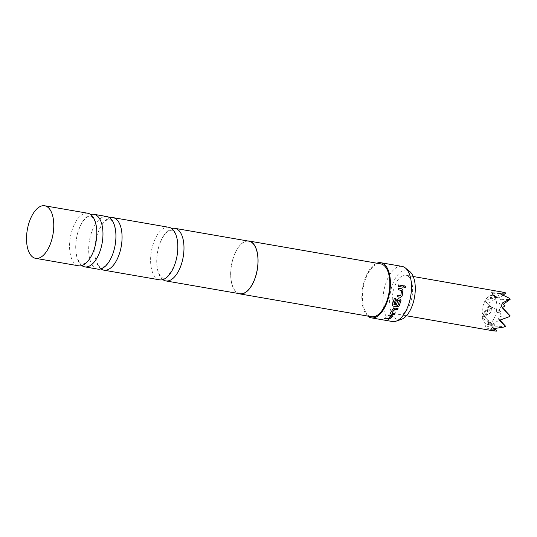 <?xml version="1.0" encoding="UTF-8"?>
<svg xmlns="http://www.w3.org/2000/svg" width="537" height="537" viewBox="0 0 537 537"><rect width="100%" height="100%" fill="white"/><g stroke="black" fill="none" stroke-linecap="round" stroke-linejoin="round"><path stroke-width="0.4" stroke-dasharray="2.69 2.01" d="M405.026 287.698L404.697 287.725C403.629 286.892 403.636 286.255 404.73 285.812M100.943 268.883A26.675 13.049 99.8 0 1 98.815 266.688A26.675 13.049 99.8 0 1 98.781 230.615A26.675 13.049 99.8 0 1 109.79 217.841M81.839 265.573A26.675 13.049 99.8 0 1 79.711 263.378A26.675 13.049 99.8 0 1 79.677 227.305A26.675 13.049 99.8 0 1 90.686 214.532M162.865 279.616A26.675 13.049 99.8 0 1 160.704 241.348A26.675 13.049 99.8 0 1 171.712 228.574M490.758 311.775A3.699 1.806 99.8 0 1 489.059 313.581A3.699 1.806 99.8 0 1 487.609 311.856A3.699 1.806 99.8 0 1 488.079 308.09A3.699 1.806 99.8 0 1 490.308 306.379A3.699 1.806 99.8 0 1 490.758 311.775M409.677 304.781A19.929 9.747 99.8 0 1 399.058 314.501A19.929 9.747 99.8 0 1 395.245 284.939A19.929 9.747 99.8 0 1 405.865 275.226A19.929 9.747 99.8 0 1 409.677 304.781M501.088 291.732L493.375 290.879L494.852 291.819L492.134 293.82L496.826 297.592L496.195 296.907L495.033 297.673L484.931 300.485L491.194 306.768L491.462 308.11L482.031 313.064L484.676 315.904L482.038 317.723L491.476 324.697L491.214 325.536L484.951 327.436L496.228 331.222M501.323 316.3L497.423 317.656L499.779 319.958L493.751 323.22L495.087 324.838L490.563 324.798L490.912 324.335L486.891 322.851L489.361 322.2L484.877 316.971L487.63 314.588L484.871 311.01L489.341 305.613L486.871 303.157L490.892 301.955L490.543 297.592L495.06 296.988L493.731 296.021L499.759 297.585L497.403 297.961L501.31 299.72L499.417 303.841L502.518 307.245L499.423 309.802L501.323 316.3L510.15 315.91M484.146 302.68A14.566 7.122 99.8 0 1 491.905 295.585A14.566 7.122 99.8 0 1 494.691 317.186A14.566 7.122 99.8 0 1 486.931 324.281A14.566 7.122 99.8 0 1 484.146 302.68M401.488 319.3A25.118 12.284 99.8 0 1 390.426 309.124A25.118 12.284 99.8 0 1 393.366 282.355A25.118 12.284 99.8 0 1 409.765 271.521M401.971 266.379A27.978 13.687 -80.2 0 0 387.063 280.019A27.978 13.687 -80.2 0 0 392.413 321.515M168.772 227.285A26.675 13.049 -80.2 0 0 154.555 240.287A26.675 13.049 -80.2 0 0 159.657 279.851M106.85 216.552A26.675 13.049 -80.2 0 0 92.633 229.554A26.675 13.049 -80.2 0 0 92.666 265.62A26.675 13.049 -80.2 0 0 97.734 269.118M87.746 213.236A26.675 13.049 -80.2 0 0 73.529 226.238A26.675 13.049 -80.2 0 0 73.562 262.311A26.675 13.049 -80.2 0 0 78.63 265.802M380.693 263.862A26.83 13.123 -80.2 0 0 366.395 276.938A26.83 13.123 -80.2 0 0 371.53 316.729M247.537 240.938A26.83 13.123 -80.2 0 0 234.649 254.102A26.83 13.123 -80.2 0 0 238.428 293.497M248.92 241.173A26.675 13.049 -80.2 0 0 234.703 254.176A26.675 13.049 -80.2 0 0 239.804 293.739M376.867 263.197A27.978 13.687 -80.2 0 0 365.979 276.367A27.978 13.687 -80.2 0 0 367.704 316.065M495.087 324.838L492.161 326.993L490.563 324.798L490.912 324.335L494.819 328.557M491.476 324.697L492.416 324.65L491.214 325.536M489.361 322.2L492.416 324.65L482.031 313.064M484.877 316.971L483.28 314.776L484.676 315.904M493.718 328.678L492.161 326.993L494.201 328.624M491.462 308.11L492.402 308.07L483.28 314.776L487.63 314.588M503.471 304.231L501.014 306.036L499.417 303.841M502.478 307.614L501.014 306.036L502.518 307.245M493.731 296.021L490.885 292.108L496.195 296.907M494.852 291.819L490.885 292.108M495.06 296.988L492.134 293.82L505.693 293.215M503.189 295.061L499.759 297.585M501.31 299.72L510.137 299.324M495.067 330.839L496.859 330.758M493.409 328.704L492.161 326.993L505.726 326.389M499.363 320.327L497.423 317.656M489.341 305.613L492.402 308.07L491.194 306.768M486.871 303.157L484.931 300.485M495.033 297.673L496.826 297.592L490.892 301.955M502.263 307.748L501.014 306.036L505.055 305.855M499.423 309.802L502.256 303.09M497.403 297.961L499.336 293.377M490.543 297.592L493.375 290.879M482.038 317.723L484.871 311.01M490.919 329.933L493.751 323.22M484.951 327.436L486.891 322.851M403.099 287.261L398.582 286.476L398.689 284.899M397.266 296.713L397.588 295.149L400.75 295.585L401.488 290.477L398.36 289.826L398.568 288.228M392.332 305.64L392.265 304.56L394.306 298.397L395.682 298.666M395.138 304.11L396.46 299.888L398.132 298.693L400.139 299.062M400.072 299.028L400.461 299.223M393.836 304.573L397.977 305.191L399.649 300.512M390.298 313.588L392.869 308.929L394.816 308.063M391.896 312.984L394.91 313.689M394.762 307.976L397.957 308.607M388.191 315.662L388.842 314.816L392.097 315.508M392.07 315.38L392.628 316.374M384.734 318.307L385.344 317.81L388.533 318.32L391.164 316.367M98.338 265.077C99.64 266.607 100.607 267.325 101.231 267.231C102.46 267.473 103.943 266.862 105.675 265.399C108.091 263.378 110.34 259.834 112.428 254.773C114.515 249.356 115.656 243.637 115.858 237.636C116.455 228.326 112.414 220.902 112.394 221.653C111.092 220.123 110.125 219.405 109.501 219.499C108.91 218.539 102.09 220.606 97.372 234.562C93.881 245.315 93.841 258.431 98.338 265.077M79.234 261.767C80.537 263.291 81.503 264.009 82.127 263.922C83.356 264.164 84.839 263.553 86.571 262.09C88.988 260.062 91.236 256.525 93.324 251.464C95.411 246.04 96.553 240.328 96.754 234.32C97.351 225.016 93.31 217.592 93.29 218.337C91.988 216.814 91.022 216.096 90.397 216.189C89.807 215.23 82.987 217.297 78.268 231.252C74.777 242.006 74.737 255.115 79.234 261.767M160.657 241.623C155.71 252.464 155.79 269.003 159.563 274.716C161.006 277.011 162.201 278.092 163.154 277.965C165.02 279.643 168.611 275.843 173.921 266.574C178.868 255.733 178.787 239.193 175.015 233.481C173.572 231.185 172.377 230.105 171.424 230.232L169.403 230.514L166.926 232.105C164.725 233.964 162.637 237.139 160.657 241.623M490.308 306.379L501.276 311.99L489.059 313.581M399.058 314.501L406.428 315.776M491.905 295.585L495.966 296.29M486.931 324.281L490.993 324.986M405.865 275.226L413.235 276.501"/><path stroke-width="0.81" d="M404.811 285.771C405.898 286.597 405.885 287.241 404.777 287.698C403.71 286.865 403.717 286.221 404.811 285.771L404.73 285.812C405.824 286.637 405.811 287.275 404.697 287.725M109.79 217.841A26.675 13.049 99.8 0 1 112.992 217.613A26.675 13.049 99.8 0 1 118.066 221.11A26.675 13.049 99.8 0 1 118.1 257.176A26.675 13.049 99.8 0 1 103.883 270.178A26.675 13.049 99.8 0 1 100.943 268.883M90.686 214.532A26.675 13.049 99.8 0 1 93.888 214.303A26.675 13.049 99.8 0 1 98.962 217.794A26.675 13.049 99.8 0 1 98.996 253.867A26.675 13.049 99.8 0 1 84.779 266.869A26.675 13.049 99.8 0 1 81.839 265.573M171.712 228.574A26.675 13.049 99.8 0 1 174.914 228.346A26.675 13.049 99.8 0 1 180.023 267.909A26.675 13.049 99.8 0 1 165.805 280.911A26.675 13.049 99.8 0 1 162.865 279.616M494.201 328.624L496.859 330.758L496.228 331.222L490.919 329.933L494.886 329.933L493.409 328.704L505.095 326.852L505.102 325.892L499.363 320.327L508.948 316.796L509.828 315.649L502.263 307.748L505.055 305.855L502.256 303.09L509.808 299.062L508.928 298.022L499.336 293.377L505.075 292.719L505.693 293.215L505.062 292.537L413.235 276.501M405.328 267.95L409.765 271.521A25.118 12.284 99.8 0 1 411.557 307.365A25.118 12.284 99.8 0 1 401.488 319.3L396.105 321.166A27.978 13.687 -80.2 0 0 407.321 307.876A27.978 13.687 -80.2 0 0 405.328 267.95A27.978 13.687 -80.2 0 0 401.971 266.379L380.887 262.727A27.978 13.687 -80.2 0 0 376.867 263.197M367.704 316.065A27.978 13.687 -80.2 0 0 371.336 317.857L392.413 321.515A27.978 13.687 -80.2 0 0 396.105 321.166M103.883 270.178L159.657 279.851A26.675 13.049 -80.2 0 0 173.874 266.849A26.675 13.049 -80.2 0 0 168.772 227.285L112.992 217.613M84.779 266.869L97.734 269.118A26.675 13.049 -80.2 0 0 111.951 256.115A26.675 13.049 -80.2 0 0 111.918 220.042A26.675 13.049 -80.2 0 0 106.85 216.552L93.888 214.303M35.596 258.344L78.63 265.802A26.675 13.049 -80.2 0 0 92.847 252.799A26.675 13.049 -80.2 0 0 92.814 216.733A26.675 13.049 -80.2 0 0 87.746 213.236L44.705 205.778A26.675 13.049 -80.2 0 0 30.488 218.781A26.675 13.049 -80.2 0 0 35.596 258.344A26.675 13.049 -80.2 0 0 49.807 245.342A26.675 13.049 -80.2 0 0 44.705 205.778M238.428 293.497A26.83 13.123 -80.2 0 0 239.777 293.893L371.53 316.729A26.83 13.123 -80.2 0 0 385.828 303.653A26.83 13.123 -80.2 0 0 380.693 263.862L248.946 241.026A26.83 13.123 -80.2 0 0 247.537 240.938M239.777 293.893A26.83 13.123 -80.2 0 0 254.075 280.817A26.83 13.123 -80.2 0 0 248.946 241.026M165.805 280.911L239.804 293.739A26.675 13.049 -80.2 0 0 254.021 280.737A26.675 13.049 -80.2 0 0 248.92 241.173L174.914 228.346M392.916 309.023L394.816 308.063L398.045 308.621L397.393 309.889L394.212 309.426L391.929 313.098L395.017 313.709L394.265 314.695L391.037 314.138L390.453 312.997L392.916 309.023M397.991 308.533L397.346 309.795L394.165 309.332L391.976 313.185M390.305 313.648L390.453 312.997M392.097 315.508L392.648 316.501L389.815 318.777L387.754 318.978L384.526 318.421L385.351 317.958L388.54 318.468L391.164 316.367L388.076 315.769L388.869 314.944L392.097 315.508M392.822 315.978L389.815 318.777M391.144 316.233L388.056 315.642M400.139 299.062L401.045 300.72L398.857 306.412L397.447 306.896L393.071 306.137L392.245 305.264L392.319 304.633L394.373 298.438L395.756 298.679L393.896 304.64L397.904 305.338L399.649 300.512L397.897 300.21L396.501 304.405L395.118 304.164L396.521 299.935L398.206 298.726L400.495 299.243M392.359 305.681L392.245 305.264M371.336 317.857A27.978 13.687 -80.2 0 0 386.244 304.224A27.978 13.687 -80.2 0 0 380.887 262.727M395.688 298.639L393.896 304.64M399.649 300.512L398.018 300.123M401.797 288.792L402.965 290.49L402.159 296.055L400.562 297.303L397.333 296.739L397.662 295.169L400.817 295.605L401.562 290.463L398.441 289.812L398.568 288.228L401.797 288.792L402.965 290.49M403.206 285.677L403.18 287.235L398.655 286.449L398.689 284.899L403.206 285.677L403.099 287.261M496.859 330.758L494.819 328.557M505.693 293.215L503.189 295.061M509.808 299.062L510.137 299.324L503.471 304.231M510.137 299.324L508.928 298.022M494.886 329.933L493.718 328.678M505.102 325.892L505.726 326.389L505.095 326.852M505.726 326.389L499.947 320.139M509.828 315.649L510.15 315.91L508.948 316.796M510.15 315.91L502.478 307.614M398.608 284.932L403.126 285.718M398.488 288.248L401.716 288.812M402.891 290.504L402.092 296.035L400.562 297.303M400.495 297.27L397.266 296.713M400.072 299.028L400.978 300.673L399.226 305.768L397.393 306.815L393.071 306.137M393.017 306.056L392.332 305.64M397.951 300.082L396.501 304.405M396.44 304.338L395.057 304.096M394.984 313.595L394.232 314.575L391.037 314.138M391.003 314.017L390.298 313.588M392.802 315.917L392.628 316.374M389.808 318.629L387.754 318.978M387.754 318.83L384.526 318.273M406.428 315.776L494.282 331"/></g></svg>
